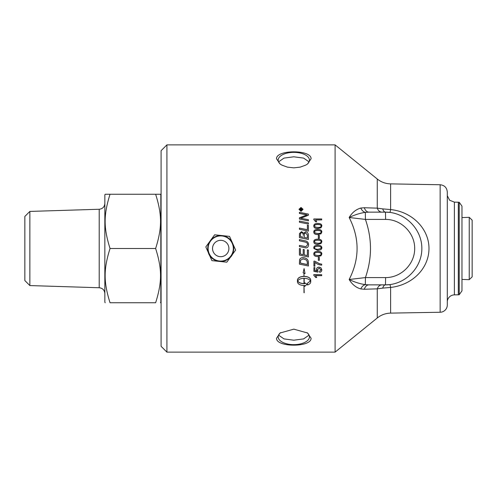 <?xml version="1.0" encoding="UTF-8"?>
<svg xmlns="http://www.w3.org/2000/svg" width="497" height="497" viewBox="0 0 497 497"><rect width="100%" height="100%" fill="white"/><g stroke="black" fill="none" stroke-linecap="round" stroke-linejoin="round"><path stroke-width="0.75" d="M235.628 250.072L229.533 236.379L222.084 235.59A12.978 12.978 0 0 0 208.858 253.774A12.978 12.978 0 0 0 231.217 256.135L235.628 250.072M226.812 262.192L231.217 256.135A12.978 12.978 0 0 0 222.084 235.59L214.629 234.808L205.814 246.928L211.908 260.621L226.812 262.192M219.86 256.638A8.182 8.182 0 0 0 228.856 249.357A8.182 8.182 0 0 0 221.581 240.362A8.182 8.182 0 0 0 212.586 247.643A8.182 8.182 0 0 0 219.86 256.638M461.968 217.574L469.243 217.332L469.243 279.668L461.968 279.426M469.243 279.668L472.15 276.86L472.15 220.14L469.243 217.332M278.55 161.879L284.004 158.096L293.802 156.797L303.605 158.096L309.059 161.879M309.059 335.121L303.605 338.904L293.802 340.203L284.004 338.904L278.55 335.121M300.915 209.827L300.256 209.827L300.586 208.933L300.915 209.827L300.586 209.069L300.256 209.827M302.145 209.827L302.145 210.156L299.964 210.156L299.964 209.461L300.555 208.591L301.17 209.169L302.145 208.454L301.219 209.635L302.145 209.827M299.964 210.156L302.145 210.156M302.145 208.852L301.219 209.827M299.331 209.324L301.027 207.758L302.716 209.324L301.027 210.902L299.331 209.324M302.716 209.461L301.027 207.901L299.331 209.461M301.027 211.219L298.995 209.324L301.027 207.454L303.052 209.324L301.027 211.349L298.995 209.324M301.027 211.349L303.052 209.324M308.401 222.88L308.401 224.048L299.399 222.221L299.399 221.059L308.401 222.88M299.399 222.221L308.401 224.048M303.251 237.187L300.424 236.591L300.424 234.59C300.424 233.236 300.815 232.621 301.611 232.745C302.692 232.677 303.238 233.522 303.251 235.274L303.251 235.323C303.238 233.571 302.692 232.733 301.611 232.801C300.815 232.677 300.424 233.292 300.424 234.64L300.424 236.591M307.376 238.044L304.27 237.398L304.27 235.013C304.282 233.59 304.711 232.931 305.562 233.05L307.32 234.789L307.376 238.044L307.32 234.789M307.32 234.839L305.562 233.105C304.711 232.987 304.282 233.64 304.27 235.062L304.27 237.398M308.401 235.006L308.401 239.455L299.399 237.578L299.461 233.559L301.542 231.633L303.71 233.286L305.556 231.832C307.289 232.018 308.239 233.081 308.401 235.006M299.399 237.578L308.401 239.455M308.401 250.059L308.401 256.968L299.399 255.085L299.399 248.531L300.424 248.742L300.424 254.097L303.226 254.688L303.226 249.438L304.251 249.656L304.251 254.899L307.376 255.551L307.376 249.848L308.401 250.059L307.376 249.848M304.251 254.88L307.376 255.526M304.251 249.649L303.226 249.438M300.424 254.079L303.226 254.669M300.424 248.742L299.399 248.531M307.376 264.597L300.424 263.149L300.567 260.217L303.021 258.862L306.146 259.888L307.202 261.472L307.376 264.597M300.424 263.099L307.376 264.541M308.401 262.776L308.401 265.994L299.399 264.131L299.542 259.95C300.002 258.434 301.182 257.663 303.077 257.639C306.071 257.968 307.798 259.192 308.258 261.304L308.401 265.932M299.399 264.075L299.542 259.906C300.002 258.397 301.182 257.632 303.077 257.608C306.071 257.937 307.798 259.154 308.258 261.254L308.258 261.304M308.258 261.254L308.401 262.727M319.335 235.317L319.335 238.287L318.36 238.287L318.36 235.317L319.335 235.317M318.36 238.287L319.335 238.287M317.813 243.294L315.154 242.797L314.595 241.735C314.371 240.753 315.446 240.231 317.813 240.15C320.18 240.231 321.255 240.753 321.037 241.722C321.261 242.691 320.186 243.213 317.813 243.294M321.037 241.741C321.255 240.784 320.18 240.262 317.813 240.181C315.446 240.256 314.371 240.784 314.595 241.753M321.019 243.511L317.813 244.294C315.129 244.294 313.787 243.437 313.793 241.722C313.737 240.039 315.079 239.181 317.813 239.156C320.484 239.156 321.826 240.008 321.832 241.722L321.019 243.53L317.813 244.307C315.129 244.307 313.787 243.449 313.793 241.741L313.793 241.722M321.832 241.741L321.019 243.53M317.813 249.432L315.154 248.929L317.813 249.426L320.857 248.5L317.813 249.432M321.037 247.854C321.255 246.891 320.18 246.369 317.813 246.288C320.18 246.363 321.255 246.885 321.037 247.854L320.857 248.5M314.595 247.866C314.371 246.885 315.446 246.357 317.813 246.282C315.446 246.369 314.371 246.891 314.595 247.866L315.154 248.929M321.019 249.649L317.813 250.432L313.868 248.5L313.793 247.854C313.737 246.164 315.079 245.307 317.813 245.282C320.484 245.282 321.826 246.139 321.832 247.854L321.019 249.649M321.832 247.854L321.758 248.5M313.793 247.854L313.868 248.5M314.595 253.979L315.154 255.042L314.595 253.998C314.371 253.023 315.446 252.495 317.813 252.414C320.18 252.501 321.255 253.023 321.037 253.986C321.261 254.955 320.186 255.483 317.813 255.564L315.154 255.067L317.813 255.539C320.186 255.458 321.261 254.936 321.037 253.967M321.019 255.781L317.813 256.558C315.129 256.558 313.787 255.7 313.793 253.986C313.737 252.302 315.079 251.445 317.813 251.42C320.484 251.42 321.826 252.271 321.832 253.986L321.019 255.781M313.793 253.986L313.793 253.967C313.737 252.29 315.079 251.432 317.813 251.407C320.484 251.407 321.826 252.259 321.832 253.967L321.832 253.986M314.856 262.404L314.856 266.224L313.924 266.224L313.924 261.167L314.676 261.167L319.534 263.783L321.696 264.149L321.696 265.137C319.279 264.988 316.999 264.081 314.856 262.404L314.856 266.162M313.924 261.167L314.676 261.124L319.534 263.727L321.696 264.149M313.793 274.717L321.696 274.717L321.696 275.655L315.539 275.655L316.707 277.525L315.769 277.525L313.793 275.326L313.793 274.63L321.696 274.717M315.539 275.562L316.707 277.525M297.672 281.01C298.672 279.333 300.778 278.432 303.984 278.295L303.984 283.694C300.778 283.57 298.672 282.675 297.672 281.01M297.672 280.892C298.672 282.551 300.778 283.445 303.984 283.576L303.984 278.295M303.139 272.797L304.083 268.597L303.139 272.797L303.984 273.17L303.984 276.425C300.008 276.674 297.827 277.891 297.448 280.084L297.448 281.929C297.833 284.091 300.008 285.284 303.984 285.52L304.183 292.739M297.448 281.811L297.448 279.979C297.827 277.792 300.008 276.574 303.984 276.326L303.984 273.083M303.984 292.658L303.984 285.52M304.183 285.52L304.736 285.502L304.736 286.359L307.115 284.216L304.736 282.812L304.736 283.681L304.183 283.694L304.183 278.295L304.183 283.576L304.736 283.557M304.736 286.229L304.736 285.502M304.736 282.812L307.115 284.216M304.183 278.295C307.388 278.432 309.494 279.333 310.495 281.01L307.537 283.172L307.537 284.998C309.581 284.278 310.637 283.259 310.718 281.929L310.718 280.084C310.333 277.891 308.152 276.674 304.183 276.425L304.183 276.326C308.152 276.574 310.333 277.792 310.718 279.973L310.718 280.084M304.083 268.597L305.021 273.543L304.083 268.672M304.183 273.257L305.021 273.63M310.495 280.892L307.537 283.172M310.718 279.973L310.718 281.811M321.832 269.821C321.764 271.294 321.031 272.12 319.633 272.306L319.552 271.312L321.037 269.828L319.111 268.187L317.322 269.84L318.092 271.25L317.968 272.132L313.924 271.387L313.924 267.541L314.849 267.541L314.849 270.629L316.962 271.045L316.471 269.585C316.57 268.107 317.421 267.305 319.024 267.175L320.876 267.79L321.832 269.821L320.876 267.79M316.471 269.585L316.471 269.511C316.57 268.038 317.421 267.237 319.024 267.113L320.876 267.721M314.849 270.554L316.962 270.971M313.924 267.541L314.849 267.541M317.322 269.765L318.092 271.25M321.037 269.753L319.552 271.312M319.335 257.359L319.335 260.329L318.36 260.329L318.36 257.359L319.335 257.328L318.36 257.359M317.813 233.534L315.154 233.037L314.595 231.987C314.371 231.018 315.446 230.502 317.813 230.422C320.18 230.502 321.255 231.018 321.037 231.975C321.261 232.931 320.186 233.453 317.813 233.534M321.037 232.031C321.255 231.08 320.18 230.565 317.813 230.484C315.446 230.565 314.371 231.08 314.595 232.043M321.019 233.745L317.813 234.522C315.129 234.522 313.787 233.671 313.793 231.975C313.737 230.31 315.079 229.465 317.813 229.44C320.484 229.44 321.826 230.279 321.832 231.975L321.019 233.801L317.813 234.572C315.129 234.572 313.787 233.72 313.793 232.031L313.793 231.975M321.019 233.801L321.832 231.975M317.813 227.489L315.154 226.999L314.595 225.955C314.371 225.004 315.446 224.489 317.813 224.414C320.18 224.495 321.255 225.004 321.037 225.949C321.261 226.893 320.186 227.409 317.813 227.489M321.037 226.023C321.255 225.085 320.18 224.576 317.813 224.501C315.446 224.576 314.371 225.085 314.595 226.036M321.019 227.701L317.813 228.471C315.129 228.465 313.787 227.626 313.793 225.949C313.737 224.302 315.079 223.47 317.813 223.445C320.484 223.439 321.826 224.271 321.832 225.949L321.019 227.775L317.813 228.539C315.129 228.539 313.787 227.701 313.793 226.023L313.793 225.949M321.019 227.775L321.832 225.949M313.793 218.966L321.696 218.966L321.696 219.898L315.539 219.898L316.707 221.768L315.769 221.768L313.793 219.568L313.793 218.966M316.707 221.768L315.769 221.861L313.793 219.568M321.696 219.898L315.632 219.997M308.55 244.63L308.55 244.617C308.438 246.76 307.568 247.848 305.935 247.885L299.399 246.605L299.399 245.394L305.953 246.686L307.556 244.679C307.724 243.232 306.655 242.287 304.35 241.84L299.399 240.803L299.399 239.591L304.68 240.697C307.221 241.138 308.507 242.443 308.55 244.617C308.438 246.754 307.568 247.848 305.935 247.885L299.399 246.605M307.556 244.692C307.724 243.25 306.655 242.306 304.35 241.859L299.399 240.803M308.401 225.365L308.401 231.111L299.399 229.254L299.399 228.067L307.376 229.713L307.376 225.153L308.401 225.365M299.399 229.254L308.401 231.111M307.376 229.713L307.376 225.234M308.401 219.711L308.401 220.842L299.399 219.034L299.399 217.804L307.034 214.859L299.399 213.424L299.399 212.318L308.401 214.083L308.401 215.226L300.61 218.239L308.401 219.711M299.399 219.034L308.401 220.842M308.401 215.226L300.61 218.345M307.034 214.977L299.399 213.424M335.096 352.124L335.096 144.875L166.911 144.875L166.911 352.124L335.096 352.124L377.266 317.981L377.266 288.85L382.721 288.111A7.275 3.311 90 0 1 385.479 284.862C404.937 285.005 421.984 267.958 421.841 248.5C421.984 229.042 404.937 211.995 385.479 212.138L389.865 212.405A7.275 0.503 -83.1 0 0 390.611 209.566L382.721 208.889A7.275 3.311 -90 0 0 385.479 212.138L368.911 212.138A7.275 4.982 -90 0 1 364.338 207.746L360.785 208.057C355.97 209.442 352.093 212.592 349.167 217.512C354.541 214.878 359.934 213.157 365.332 212.356A7.275 5.243 75.3 0 1 360.785 208.057M276.531 158.76C276.108 149.529 311.501 149.529 311.079 158.76L307.531 164.004L305.73 165.11L300.182 167.135L293.802 167.849L287.428 167.135L281.88 165.11L280.078 164.004L276.531 158.76M276.531 338.24L280.078 332.996L293.802 329.151L307.531 332.996L311.079 338.24C311.501 347.471 276.108 347.471 276.531 338.24M307.022 332.648A15.637 7.815 0 0 1 309.438 336.823A15.637 7.815 0 0 1 293.802 344.645A15.637 7.815 0 0 1 278.171 336.823A15.637 7.815 0 0 1 280.588 332.648M280.588 164.352A15.637 7.815 180 0 1 278.171 160.177A15.637 7.815 180 0 1 293.802 152.355A15.637 7.815 180 0 1 309.438 160.177A15.637 7.815 180 0 1 307.022 164.352M459.228 294.727L461.968 290.838L461.968 206.162L459.228 202.273L459.228 294.727A7.275 7.275 0 0 1 458.327 294.802L454.388 294.87A7.275 7.275 0 0 0 447.294 301.3M166.911 144.875L161.09 150.69L161.09 346.31L166.911 352.124M381.839 284.862A7.275 5.132 -90 0 0 377.266 288.85L364.338 289.254A7.275 4.982 -90 0 1 368.911 284.862L365.332 284.644C359.934 283.843 354.541 282.122 349.167 279.488C352.093 284.408 355.97 287.558 360.785 288.943A7.275 5.243 104.7 0 1 365.332 284.644L365.432 277.587L349.167 279.488C359.71 258.825 359.71 238.169 349.167 217.512L365.425 219.413L385.604 219.413C401.172 219.295 414.809 232.938 414.697 248.5C414.809 264.062 401.172 277.705 385.604 277.587L385.479 284.862L389.865 284.595A7.275 0.503 83.1 0 1 390.611 287.434C411.168 285.222 427.389 270.057 428.874 251.265C430.57 230.359 413.249 211.884 390.611 209.566L390.611 183.884C385.622 183.747 381.174 182.132 377.266 179.019L377.266 208.15A7.275 5.132 -90 0 0 381.826 212.138M382.721 288.111L390.611 287.434L390.611 313.116C385.622 313.253 381.174 314.868 377.266 317.981M382.721 208.889L377.266 208.15L364.338 207.746M360.785 288.943L364.338 289.254M385.604 277.587L365.425 277.587C372.166 258.192 372.166 238.802 365.425 219.413L365.332 212.356L368.911 212.138M440.143 312.253L440.143 184.747C444.498 185.232 446.878 187.661 447.294 192.016L447.294 304.984A7.275 7.275 0 0 1 440.143 312.253L390.611 313.116M368.911 284.862L385.479 284.862M105.196 302.748L104.842 302.133L104.842 194.867L105.196 194.252L110.042 194.252C103.513 214.996 103.513 227.756 110.042 248.5C103.513 269.244 103.513 282.004 110.042 302.748C103.513 302.748 103.513 302.748 110.042 302.748C103.513 302.748 103.513 302.748 110.042 302.748L155.636 302.748C162.165 282.004 162.165 269.244 155.636 248.5C162.165 227.756 162.165 214.996 155.636 194.252L160.481 194.252L160.835 194.867L160.835 302.133L160.481 302.748M155.636 302.748C162.165 302.748 162.165 302.748 155.636 302.748C162.165 302.748 162.165 302.748 155.636 302.748M110.042 194.252L155.636 194.252M110.042 248.5L155.636 248.5M99.207 287.744L99.207 209.256L29.863 211.424L29.863 285.576L99.207 287.744C102.643 288.167 104.525 290.105 104.842 293.553M29.863 211.424L24.85 216.437L24.85 280.563L29.863 285.576M219.401 261.031A12.605 12.605 0 0 0 233.255 249.823A12.605 12.605 0 0 0 222.041 235.969A12.605 12.605 0 0 0 208.187 247.177A12.605 12.605 0 0 0 219.401 261.031M459.228 202.273L454.388 202.13L454.388 294.87M385.479 212.138L385.604 219.413M458.327 202.198L458.327 294.802M233.571 249.854C233.348 240.784 228.707 236.044 219.643 235.628C211.523 237.193 207.622 242.114 207.939 250.382C209.262 265.019 232.851 264.528 233.571 249.854M440.143 184.747L390.611 183.884M377.266 179.019L335.096 144.875M454.388 202.13L449.63 200.248L447.294 195.7M99.207 209.256C102.643 208.833 104.525 206.895 104.842 203.447"/></g></svg>
